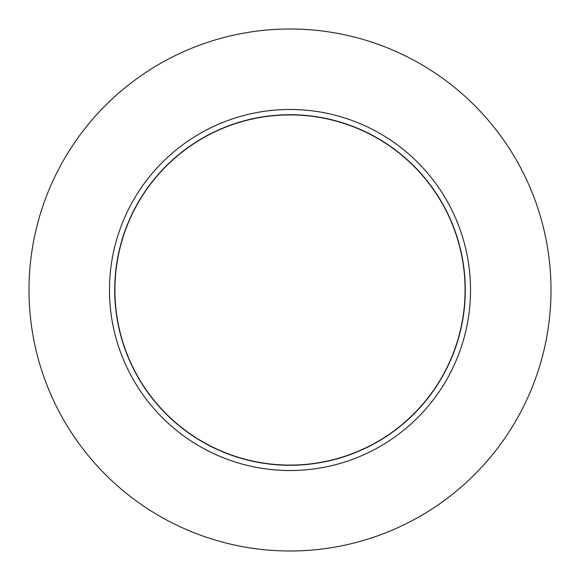 <?xml version="1.0" encoding="UTF-8"?>
<svg xmlns="http://www.w3.org/2000/svg" width="580" height="580" viewBox="0 0 580 580"><rect width="100%" height="100%" fill="white"/><g stroke="black" fill="none" stroke-linecap="round" stroke-linejoin="round"><path stroke-width="0.87" d="M114.912 290A175.088 175.088 0 0 1 290 114.912A175.088 175.088 0 0 1 465.087 290A175.088 175.088 0 0 1 290 465.087A175.088 175.088 0 0 1 114.912 290M114.717 290A175.283 175.283 0 0 1 290 114.717A175.283 175.283 0 0 1 465.283 290A175.283 175.283 0 0 1 290 465.283A175.283 175.283 0 0 1 114.717 290M109.475 290A180.525 180.525 0 0 1 290 109.475A180.525 180.525 0 0 1 470.525 290A180.525 180.525 0 0 1 290 470.525A180.525 180.525 0 0 1 109.475 290M551 290A261 261 0 0 1 290 551A261 261 0 0 1 29 290A261 261 0 0 1 290 29A261 261 0 0 1 551 290"/></g></svg>
